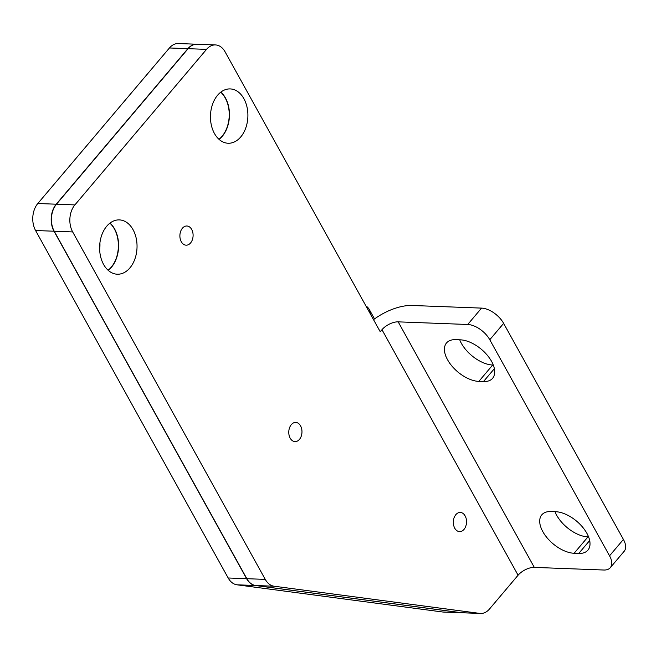 <?xml version="1.0" encoding="UTF-8"?>
<svg xmlns="http://www.w3.org/2000/svg" width="657" height="657" viewBox="0 0 657 657"><rect width="100%" height="100%" fill="white"/><g stroke="black" fill="none" stroke-linecap="round" stroke-linejoin="round"><path stroke-width="0.99" d="M462.043 612.767A19.184 13.206 -87.8 0 1 461.928 612.759A19.184 13.206 -87.8 0 1 461.074 612.694L255.433 585.51A19.184 13.206 -87.8 0 1 246.613 578.686L54.005 231.215A19.184 13.206 -87.8 0 1 56.231 204.204L187.869 48.667A19.184 13.206 -87.8 0 1 196.763 44.233A19.184 13.206 -87.8 0 1 196.878 44.233M108.101 270.241A27.183 18.708 92.2 0 0 114.384 228.956A27.183 18.708 92.2 0 0 109.883 223.166M218.953 139.268A27.183 18.708 92.2 0 0 225.236 97.983A27.183 18.708 92.2 0 0 220.736 92.194M196.763 44.233L178.334 43.534A19.184 13.206 92.2 0 0 169.44 47.969L37.81 203.506A19.184 13.206 92.2 0 0 35.577 230.517L228.184 577.988A19.184 13.206 92.2 0 0 237.005 584.812L442.654 611.996A19.184 13.206 92.2 0 0 443.5 612.069L461.928 612.759M365.949 305.957A38.369 18.371 151 0 1 369.185 309.34A38.369 18.371 151 0 1 370.343 313.874M210.757 111.904A27.183 18.708 -87.8 0 1 210.503 118.851M99.905 242.885A27.183 18.708 -87.8 0 1 99.65 249.832M381.98 329.691L380.247 331.736L225.088 51.829A19.184 13.206 92.2 0 0 215.422 44.931A19.184 13.206 92.2 0 0 206.528 49.374L74.89 204.91A19.184 13.206 92.2 0 0 72.664 231.921L265.272 579.392A19.184 13.206 92.2 0 0 274.092 586.216L479.733 613.392A19.184 13.206 92.2 0 0 480.587 613.466A19.184 13.206 92.2 0 0 489.473 609.031L518.077 575.228L381.98 329.691A12.787 6.127 -29 0 1 398.175 321.856L534.281 567.393A12.787 6.127 -29 0 0 518.077 575.228M300.569 425.876A9.592 6.603 -87.8 0 1 301.235 436.199A9.592 6.603 -87.8 0 1 295.009 441.603A9.592 6.603 -87.8 0 1 288.776 431.772A9.592 6.603 -87.8 0 1 295.732 422.435A9.592 6.603 -87.8 0 1 300.569 425.876M191.688 229.449A9.592 6.603 -87.8 0 1 192.353 239.772A9.592 6.603 -87.8 0 1 186.128 245.176A9.592 6.603 -87.8 0 1 179.895 235.337A9.592 6.603 -87.8 0 1 186.851 226A9.592 6.603 -87.8 0 1 191.688 229.449M465.123 515.893A9.592 6.603 -87.8 0 1 465.788 526.216A9.592 6.603 -87.8 0 1 459.563 531.62A9.592 6.603 -87.8 0 1 453.33 521.781A9.592 6.603 -87.8 0 1 460.294 512.444A9.592 6.603 -87.8 0 1 465.123 515.893M243.895 98.681A27.183 18.708 -87.8 0 1 245.784 127.918A27.183 18.708 -87.8 0 1 228.143 143.242A27.183 18.708 -87.8 0 1 210.478 115.377A27.183 18.708 -87.8 0 1 230.196 88.917A27.183 18.708 -87.8 0 1 243.895 98.681M133.043 229.663A27.183 18.708 -87.8 0 1 134.931 258.899A27.183 18.708 -87.8 0 1 117.291 274.215A27.183 18.708 -87.8 0 1 99.626 246.35A27.183 18.708 -87.8 0 1 119.344 219.898A27.183 18.708 -87.8 0 1 133.043 229.663M215.422 44.931L196.993 44.241A19.184 13.206 92.2 0 0 188.099 48.675L56.469 204.212A19.184 13.206 92.2 0 0 54.235 231.223L246.843 578.694A19.184 13.206 92.2 0 0 255.663 585.518L461.313 612.702A19.184 13.206 92.2 0 0 462.158 612.767L480.587 613.466M109.998 223.076A27.183 18.708 -87.8 0 1 114.614 228.965A27.183 18.708 -87.8 0 1 108.216 270.339M220.851 92.095A27.183 18.708 -87.8 0 1 225.466 97.992A27.183 18.708 -87.8 0 1 219.068 139.366M623.411 539.438L609.556 555.814A19.184 10.455 40.2 0 1 610.296 567.681L624.15 551.305A19.184 10.455 -139.8 0 0 623.411 539.438L503.64 323.367A19.184 10.455 -139.8 0 0 481.565 308.108L412.038 305.48A38.369 18.371 -29 0 0 373.546 319.647M554.993 511.68A27.183 14.815 -139.8 0 0 587.966 536.9L588.582 536.925M459.719 339.809A27.183 14.815 -139.8 0 0 492.693 365.021L493.308 365.046M481.565 308.108L467.71 324.484L398.175 321.856M610.296 567.681A19.184 10.455 40.2 0 1 603.816 570.021L534.281 567.393M467.71 324.484A19.184 10.455 40.2 0 1 489.785 339.743L503.64 323.367M609.556 555.814L489.785 339.743M574.111 553.268A27.183 14.815 40.2 0 1 547.199 537.935A27.183 14.815 40.2 0 1 541.795 514.842A27.183 14.815 40.2 0 1 550.968 511.532L555.608 511.704A27.183 14.815 40.2 0 1 582.513 527.045A27.183 14.815 40.2 0 1 587.925 550.131A27.183 14.815 40.2 0 1 578.743 553.449L574.111 553.268L587.966 536.9M460.335 339.833A27.183 14.815 40.2 0 1 487.239 355.166A27.183 14.815 40.2 0 1 492.651 378.26A27.183 14.815 40.2 0 1 483.47 381.569L478.838 381.397A27.183 14.815 40.2 0 1 451.926 366.056A27.183 14.815 40.2 0 1 446.522 342.962A27.183 14.815 40.2 0 1 455.695 339.653L460.335 339.833M54.005 231.215L35.577 230.517M246.613 578.686L228.184 577.988M56.231 204.204L37.81 203.506M255.433 585.51L237.005 584.812M187.869 48.667L169.44 47.969M461.074 612.694L442.654 611.996M74.89 204.91L56.469 204.212M206.528 49.374L188.099 48.675M483.47 381.569L494.401 368.659M478.838 381.397L492.693 365.021M578.743 553.449L589.674 540.539M479.733 613.392L461.313 612.702M274.092 586.216L255.663 585.518M265.272 579.392L246.843 578.694M72.664 231.921L54.235 231.223M374.506 318.941L369.185 309.34"/></g></svg>
